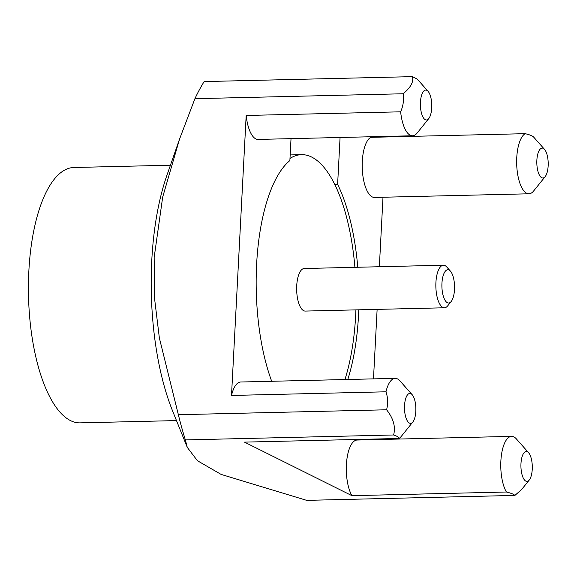 <?xml version="1.0" encoding="UTF-8"?>
<svg xmlns="http://www.w3.org/2000/svg" width="577" height="577" viewBox="0 0 577 577"><rect width="100%" height="100%" fill="white"/><g stroke="black" fill="none" stroke-linecap="round" stroke-linejoin="round"><path stroke-width="0.87" d="M194.918 98.689L403.157 93.762C410.795 87.415 413.868 81.71 412.389 76.647L204.15 81.573A243.278 92.37 -91.4 0 0 194.918 98.689L179.548 139.093L162.692 197.038L154.16 257.465L154.521 298.186L159.36 337.956L178.358 414.712L386.597 409.785C393.442 418.44 395.779 426.843 393.608 434.986L185.368 439.912A243.278 92.37 -91.4 0 1 178.358 414.712M428.74 118.617A14.959 5.683 88.6 0 0 431.719 107.841A14.959 5.683 88.6 0 0 428.091 91.332A14.959 5.683 88.6 0 0 420.763 98.999A14.959 5.683 88.6 0 0 422.314 115.696A14.959 5.683 88.6 0 0 428.74 118.617L417.193 132.977A30.408 11.547 -91.4 0 1 412.512 135.768A30.408 11.547 -91.4 0 1 400.64 111.815L246.177 115.472L231.507 395.454L385.97 391.805C387.939 397.589 388.148 403.583 386.597 409.785M400.64 111.815C403.222 105.923 404.066 99.908 403.157 93.762M428.091 91.332L417.229 79.063L412.389 76.647M369.612 136.785L370.715 137.333L525.171 133.676C529.693 134.744 532.521 135.876 533.66 137.088L544.522 149.356A14.959 5.683 88.6 0 0 541.01 148.433A14.959 5.683 88.6 0 0 537.216 167.799A14.959 5.683 88.6 0 0 545.164 176.634A14.959 5.683 88.6 0 0 548.15 165.859A14.959 5.683 88.6 0 0 544.522 149.356M382.998 197.24L379.356 266.74M377.127 309.373L373.485 378.873M370.326 439.147L370.29 439.724M506.397 492.015A30.408 11.547 -91.4 0 1 501.088 458.044A30.408 11.547 -91.4 0 1 511.604 436.378L357.149 440.035A30.408 11.547 88.6 0 0 346.626 461.701A30.408 11.547 88.6 0 0 351.934 495.672L506.397 492.015C510.912 493.075 513.739 494.215 514.886 495.427L306.647 500.353L221.114 474.409L197.399 460.698L187.258 447.348L185.368 439.912M351.934 495.672L244.489 442.126L398.945 438.47C398.988 437.301 397.207 436.14 393.608 434.986M187.258 447.348L172.444 410.572A167.236 63.499 -91.4 0 1 151.773 260.515A167.236 63.499 -91.4 0 1 166.883 175.408L179.548 139.093M545.164 176.634L533.617 191.001A30.408 11.547 -91.4 0 1 528.943 193.793A30.408 11.547 -91.4 0 1 516.812 166.767A30.408 11.547 -91.4 0 1 525.171 133.676M385.97 391.805A30.408 11.547 -91.4 0 1 395.18 378.361A30.408 11.547 -91.4 0 1 399.976 380.928L412.194 394.726A14.959 5.683 88.6 0 0 404.513 408.978A14.959 5.683 88.6 0 0 412.836 422.003A14.959 5.683 88.6 0 0 415.822 411.228A14.959 5.683 88.6 0 0 412.194 394.726M412.836 422.003L401.289 436.371A30.408 11.547 -91.4 0 1 398.945 438.47M511.604 436.378A30.408 11.547 -91.4 0 1 516.408 438.946L528.619 452.75A14.959 5.683 88.6 0 0 521.485 459.234A14.959 5.683 88.6 0 0 523.692 478.86A14.959 5.683 88.6 0 0 529.268 480.028A14.959 5.683 88.6 0 0 532.246 469.252A14.959 5.683 88.6 0 0 528.619 452.75M514.886 495.427L521.666 489.462L529.268 480.028M454.496 289.531A16.654 6.325 88.6 0 0 450.457 271.161A16.654 6.325 88.6 0 0 441.903 286.553A16.654 6.325 88.6 0 0 451.178 301.519A16.654 6.325 88.6 0 0 454.496 289.531M451.178 301.519L447.716 305.832A21.284 8.085 -91.4 0 1 444.441 307.786A21.284 8.085 -91.4 0 1 435.859 286.697A21.284 8.085 -91.4 0 1 443.432 265.225A21.284 8.085 -91.4 0 1 446.793 267.021L450.457 271.161M443.432 265.225L304.238 268.514A21.284 8.085 88.6 0 0 296.665 289.986A21.284 8.085 88.6 0 0 305.247 311.075L444.441 307.786M354.913 267.317A135.169 51.324 88.6 0 0 334.754 184.431A135.169 51.324 88.6 0 0 301.547 154.665A135.169 51.324 88.6 0 0 289.986 158.459M334.754 184.431L337.617 184.359L340.069 137.485M291.024 138.646L289.878 160.572A135.169 51.324 88.6 0 0 271.695 381.282M344.938 379.543A135.169 51.324 88.6 0 0 355.915 309.878M347.801 379.478A135.169 51.324 88.6 0 0 358.771 309.813M357.769 267.252A135.169 51.324 88.6 0 0 337.617 184.359M231.507 395.454A30.408 11.547 -91.4 0 1 240.717 382.01L395.18 378.361M528.943 193.793L374.487 197.442A30.408 11.547 -91.4 0 1 362.356 170.424A30.408 11.547 -91.4 0 1 370.715 137.333M246.177 115.472A30.408 11.547 88.6 0 0 258.056 139.425L412.512 135.768M176.475 420.59L80.001 422.869A127.719 48.497 -91.4 0 1 28.85 271.197A127.719 48.497 -91.4 0 1 73.957 167.496L170.439 165.217M290.173 154.932L301.547 154.665"/></g></svg>

